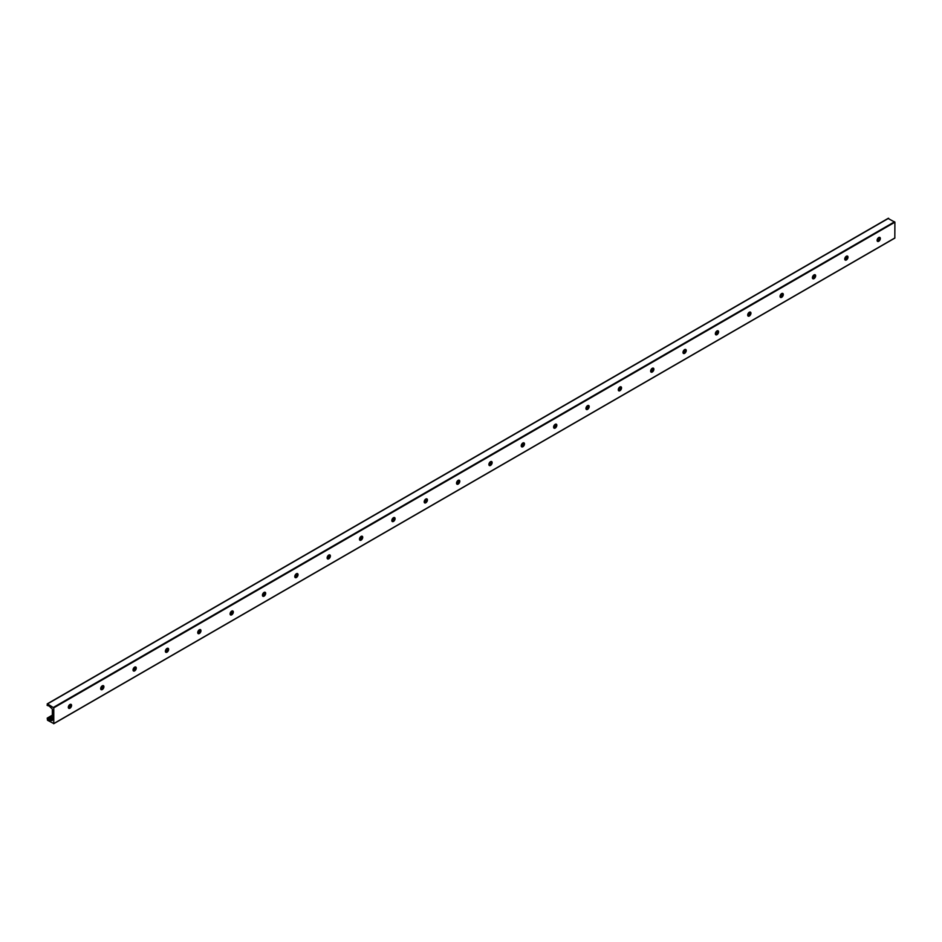 <?xml version="1.0" encoding="UTF-8"?>
<svg xmlns="http://www.w3.org/2000/svg" width="942" height="942" viewBox="0 0 942 942"><rect width="100%" height="100%" fill="white"/><g stroke="black" fill="none" stroke-linecap="round" stroke-linejoin="round"><path stroke-width="1.41" d="M69.967 707.807A4.286 2.473 120 0 0 71.203 705.652M70.921 704.31A2.284 1.319 -60 0 1 71.239 705.24A2.284 1.319 -60 0 1 70.344 707.43A2.284 1.319 -60 0 1 68.648 708.231M68.33 707.301A2.284 1.319 -60 0 1 69.331 704.993A2.284 1.319 -60 0 1 71.097 704.381A2.284 1.319 -60 0 1 71.097 707.018A2.284 1.319 -60 0 1 68.801 708.337A2.284 1.319 -60 0 1 68.33 707.301M102.313 689.12A4.286 2.473 120 0 0 103.561 686.977M103.267 685.635A2.284 1.319 -60 0 1 103.596 686.565A2.284 1.319 -60 0 1 102.702 688.755A2.284 1.319 -60 0 1 101.006 689.556M100.676 688.614A2.284 1.319 -60 0 1 101.677 686.318A2.284 1.319 -60 0 1 103.443 685.705A2.284 1.319 -60 0 1 103.443 688.343A2.284 1.319 -60 0 1 101.159 689.662A2.284 1.319 -60 0 1 100.676 688.614M134.671 670.445A4.286 2.473 120 0 0 135.907 668.302M135.624 666.948A2.284 1.319 -60 0 1 135.942 667.89A2.284 1.319 -60 0 1 135.047 670.068A2.284 1.319 -60 0 1 133.352 670.869M133.034 669.939A2.284 1.319 -60 0 1 134.035 667.643A2.284 1.319 -60 0 1 135.789 667.03A2.284 1.319 -60 0 1 135.789 669.668A2.284 1.319 -60 0 1 133.505 670.987A2.284 1.319 -60 0 1 133.034 669.939M167.017 651.77A4.286 2.473 120 0 0 168.253 649.627M167.97 648.273A2.284 1.319 -60 0 1 168.3 649.203A2.284 1.319 -60 0 1 167.405 651.393A2.284 1.319 -60 0 1 165.71 652.194M165.38 651.263A2.284 1.319 -60 0 1 166.381 648.956A2.284 1.319 -60 0 1 168.147 648.343A2.284 1.319 -60 0 1 168.147 650.993A2.284 1.319 -60 0 1 165.863 652.311A2.284 1.319 -60 0 1 165.38 651.263M199.374 633.095A4.286 2.473 120 0 0 200.611 630.94M200.328 629.597A2.284 1.319 -60 0 1 200.646 630.528A2.284 1.319 -60 0 1 199.751 632.718A2.284 1.319 -60 0 1 198.055 633.519M197.738 632.588A2.284 1.319 -60 0 1 198.738 630.28A2.284 1.319 -60 0 1 200.493 629.668A2.284 1.319 -60 0 1 200.493 632.306A2.284 1.319 -60 0 1 198.209 633.636A2.284 1.319 -60 0 1 197.738 632.588M231.72 614.419A4.286 2.473 120 0 0 232.957 612.265M232.674 610.922A2.284 1.319 -60 0 1 232.992 611.853A2.284 1.319 -60 0 1 232.109 614.043A2.284 1.319 -60 0 1 230.413 614.843M230.084 613.901A2.284 1.319 -60 0 1 231.084 611.605A2.284 1.319 -60 0 1 232.851 610.993A2.284 1.319 -60 0 1 232.851 613.631A2.284 1.319 -60 0 1 230.555 614.949A2.284 1.319 -60 0 1 230.084 613.901M264.066 595.733A4.286 2.473 120 0 0 265.314 593.59M265.02 592.235A2.284 1.319 -60 0 1 265.35 593.177A2.284 1.319 -60 0 1 264.455 595.356A2.284 1.319 -60 0 1 262.759 596.168M262.441 595.226A2.284 1.319 -60 0 1 263.43 592.93A2.284 1.319 -60 0 1 265.197 592.318A2.284 1.319 -60 0 1 265.197 594.955A2.284 1.319 -60 0 1 262.912 596.274A2.284 1.319 -60 0 1 262.441 595.226M296.424 577.057A4.286 2.473 120 0 0 297.66 574.914M297.378 573.56A2.284 1.319 -60 0 1 297.696 574.502A2.284 1.319 -60 0 1 296.801 576.681A2.284 1.319 -60 0 1 295.117 577.481M294.787 576.551A2.284 1.319 -60 0 1 295.788 574.255A2.284 1.319 -60 0 1 297.554 573.631A2.284 1.319 -60 0 1 297.554 576.28A2.284 1.319 -60 0 1 295.258 577.599A2.284 1.319 -60 0 1 294.787 576.551M328.77 558.382A4.286 2.473 120 0 0 330.018 556.239M329.724 554.885A2.284 1.319 -60 0 1 330.053 555.815A2.284 1.319 -60 0 1 329.158 558.005A2.284 1.319 -60 0 1 327.463 558.806M327.133 557.876A2.284 1.319 -60 0 1 328.134 555.568A2.284 1.319 -60 0 1 329.9 554.956A2.284 1.319 -60 0 1 329.9 557.605A2.284 1.319 -60 0 1 327.616 558.924A2.284 1.319 -60 0 1 327.133 557.876M361.127 539.707A4.286 2.473 120 0 0 362.364 537.552M362.081 536.21A2.284 1.319 -60 0 1 362.399 537.14A2.284 1.319 -60 0 1 361.504 539.33A2.284 1.319 -60 0 1 359.809 540.131M359.491 539.201A2.284 1.319 -60 0 1 360.492 536.893A2.284 1.319 -60 0 1 362.246 536.281A2.284 1.319 -60 0 1 362.246 538.918A2.284 1.319 -60 0 1 359.962 540.249A2.284 1.319 -60 0 1 359.491 539.201M393.473 521.032A4.286 2.473 120 0 0 394.722 518.877M394.427 517.535A2.284 1.319 -60 0 1 394.757 518.465A2.284 1.319 -60 0 1 393.862 520.655A2.284 1.319 -60 0 1 392.166 521.456M391.837 520.514A2.284 1.319 -60 0 1 392.838 518.218A2.284 1.319 -60 0 1 394.604 517.605A2.284 1.319 -60 0 1 394.604 520.243A2.284 1.319 -60 0 1 392.319 521.562A2.284 1.319 -60 0 1 391.837 520.514M425.831 502.345A4.286 2.473 120 0 0 427.067 500.202M426.785 498.848A2.284 1.319 -60 0 1 427.103 499.79A2.284 1.319 -60 0 1 426.208 501.968A2.284 1.319 -60 0 1 424.512 502.769M424.194 501.839A2.284 1.319 -60 0 1 425.195 499.543A2.284 1.319 -60 0 1 426.95 498.93A2.284 1.319 -60 0 1 426.95 501.568A2.284 1.319 -60 0 1 424.665 502.887A2.284 1.319 -60 0 1 424.194 501.839M458.177 483.67A4.286 2.473 120 0 0 459.413 481.527M459.131 480.173A2.284 1.319 -60 0 1 459.46 481.103A2.284 1.319 -60 0 1 458.566 483.293A2.284 1.319 -60 0 1 456.87 484.094M456.54 483.164A2.284 1.319 -60 0 1 457.541 480.856A2.284 1.319 -60 0 1 459.307 480.243A2.284 1.319 -60 0 1 459.307 482.893A2.284 1.319 -60 0 1 457.011 484.212A2.284 1.319 -60 0 1 456.54 483.164M490.535 464.995A4.286 2.473 120 0 0 491.771 462.84M491.477 461.498A2.284 1.319 -60 0 1 491.806 462.428A2.284 1.319 -60 0 1 490.912 464.618A2.284 1.319 -60 0 1 489.216 465.419M488.898 464.488A2.284 1.319 -60 0 1 489.887 462.181A2.284 1.319 -60 0 1 491.653 461.568A2.284 1.319 -60 0 1 491.653 464.218A2.284 1.319 -60 0 1 489.369 465.536A2.284 1.319 -60 0 1 488.898 464.488M522.881 446.32A4.286 2.473 120 0 0 524.117 444.165M523.834 442.822A2.284 1.319 -60 0 1 524.152 443.753A2.284 1.319 -60 0 1 523.257 445.943A2.284 1.319 -60 0 1 521.574 446.743M521.244 445.813A2.284 1.319 -60 0 1 522.245 443.505A2.284 1.319 -60 0 1 524.011 442.893A2.284 1.319 -60 0 1 524.011 445.531A2.284 1.319 -60 0 1 521.715 446.849A2.284 1.319 -60 0 1 521.244 445.813M555.227 427.633A4.286 2.473 120 0 0 556.475 425.49M556.18 424.135A2.284 1.319 -60 0 1 556.51 425.077A2.284 1.319 -60 0 1 555.615 427.268A2.284 1.319 -60 0 1 553.92 428.068M553.602 427.126A2.284 1.319 -60 0 1 554.591 424.83A2.284 1.319 -60 0 1 556.357 424.218A2.284 1.319 -60 0 1 556.357 426.856A2.284 1.319 -60 0 1 554.073 428.174A2.284 1.319 -60 0 1 553.602 427.126M587.584 408.958A4.286 2.473 120 0 0 588.821 406.814M588.538 405.46A2.284 1.319 -60 0 1 588.856 406.402A2.284 1.319 -60 0 1 587.961 408.581A2.284 1.319 -60 0 1 586.265 409.381M585.948 408.451A2.284 1.319 -60 0 1 586.948 406.155A2.284 1.319 -60 0 1 588.703 405.543A2.284 1.319 -60 0 1 588.703 408.18A2.284 1.319 -60 0 1 586.419 409.499A2.284 1.319 -60 0 1 585.948 408.451M619.93 390.282A4.286 2.473 120 0 0 621.178 388.139M620.884 386.785A2.284 1.319 -60 0 1 621.214 387.715A2.284 1.319 -60 0 1 620.319 389.906A2.284 1.319 -60 0 1 618.623 390.706M618.293 389.776A2.284 1.319 -60 0 1 619.294 387.468A2.284 1.319 -60 0 1 621.061 386.856A2.284 1.319 -60 0 1 621.061 389.505A2.284 1.319 -60 0 1 618.776 390.824A2.284 1.319 -60 0 1 618.293 389.776M652.288 371.607A4.286 2.473 120 0 0 653.524 369.452M653.242 368.11A2.284 1.319 -60 0 1 653.56 369.04A2.284 1.319 -60 0 1 652.665 371.23A2.284 1.319 -60 0 1 650.969 372.031M650.651 371.101A2.284 1.319 -60 0 1 651.652 368.793A2.284 1.319 -60 0 1 653.407 368.181A2.284 1.319 -60 0 1 653.407 370.818A2.284 1.319 -60 0 1 651.122 372.149A2.284 1.319 -60 0 1 650.651 371.101M684.634 352.932A4.286 2.473 120 0 0 685.87 350.777M685.588 349.435A2.284 1.319 -60 0 1 685.917 350.365A2.284 1.319 -60 0 1 685.022 352.555A2.284 1.319 -60 0 1 683.327 353.356M682.997 352.414A2.284 1.319 -60 0 1 683.998 350.118A2.284 1.319 -60 0 1 685.764 349.506A2.284 1.319 -60 0 1 685.764 352.143A2.284 1.319 -60 0 1 683.48 353.462A2.284 1.319 -60 0 1 682.997 352.414M716.992 334.245A4.286 2.473 120 0 0 718.228 332.102M717.945 330.748A2.284 1.319 -60 0 1 718.263 331.69A2.284 1.319 -60 0 1 717.368 333.868A2.284 1.319 -60 0 1 715.673 334.681M715.355 333.739A2.284 1.319 -60 0 1 716.356 331.443A2.284 1.319 -60 0 1 718.11 330.83A2.284 1.319 -60 0 1 718.11 333.468A2.284 1.319 -60 0 1 715.826 334.787A2.284 1.319 -60 0 1 715.355 333.739M749.337 315.57A4.286 2.473 120 0 0 750.574 313.427M750.291 312.073A2.284 1.319 -60 0 1 750.609 313.015A2.284 1.319 -60 0 1 749.714 315.193A2.284 1.319 -60 0 1 748.03 315.994M747.701 315.064A2.284 1.319 -60 0 1 748.702 312.756A2.284 1.319 -60 0 1 750.468 312.143A2.284 1.319 -60 0 1 750.468 314.793A2.284 1.319 -60 0 1 748.172 316.112A2.284 1.319 -60 0 1 747.701 315.064M781.683 296.895A4.286 2.473 120 0 0 782.932 294.752M782.637 293.398A2.284 1.319 -60 0 1 782.967 294.328A2.284 1.319 -60 0 1 782.072 296.518A2.284 1.319 -60 0 1 780.376 297.319M780.058 296.389A2.284 1.319 -60 0 1 781.048 294.081A2.284 1.319 -60 0 1 782.814 293.468A2.284 1.319 -60 0 1 782.814 296.118A2.284 1.319 -60 0 1 780.529 297.436A2.284 1.319 -60 0 1 780.058 296.389M814.041 278.22A4.286 2.473 120 0 0 815.277 276.065M814.995 274.723A2.284 1.319 -60 0 1 815.313 275.653A2.284 1.319 -60 0 1 814.418 277.843A2.284 1.319 -60 0 1 812.734 278.644M812.404 277.713A2.284 1.319 -60 0 1 813.405 275.405A2.284 1.319 -60 0 1 815.171 274.793A2.284 1.319 -60 0 1 815.171 277.431A2.284 1.319 -60 0 1 812.875 278.75A2.284 1.319 -60 0 1 812.404 277.713M846.387 259.533A4.286 2.473 120 0 0 847.635 257.39M847.341 256.047A2.284 1.319 -60 0 1 847.67 256.978A2.284 1.319 -60 0 1 846.776 259.168A2.284 1.319 -60 0 1 845.08 259.968M844.75 259.026A2.284 1.319 -60 0 1 845.751 256.73A2.284 1.319 -60 0 1 847.517 256.118A2.284 1.319 -60 0 1 847.517 258.756A2.284 1.319 -60 0 1 845.233 260.074A2.284 1.319 -60 0 1 844.75 259.026M52.352 718.499L52.352 709.703A1.142 0.659 -120 0 0 51.551 708.302L49.667 706.547A1.425 0.824 -120 0 0 48.501 705.876L47.1 705.322L47.5 703.909L53.776 707.831L53.776 723.574L47.5 720.253L47.218 718.122L48.501 719.441A1.425 0.824 -120 0 0 49.667 720.112L51.551 720.536A1.142 0.659 -120 0 0 52.352 720.065L52.458 718.44M879.698 237.36A2.284 1.319 -60 0 1 880.016 238.302A2.284 1.319 -60 0 1 879.121 240.481A2.284 1.319 -60 0 1 877.426 241.282M878.745 240.858A4.286 2.473 120 0 0 879.981 238.715M877.108 240.351A2.284 1.319 -60 0 1 878.109 238.055A2.284 1.319 -60 0 1 879.863 237.443A2.284 1.319 -60 0 1 879.863 240.08A2.284 1.319 -60 0 1 877.579 241.399A2.284 1.319 -60 0 1 877.108 240.351M894.9 237.949L53.776 723.574L894.818 238.114L894.9 222.206L888.224 218.52M879.863 237.584L877.473 238.962M847.506 256.259L845.115 257.649M815.16 274.946L812.769 276.324M782.814 293.621L780.412 294.999M750.456 312.297L748.066 313.674M718.11 330.972L715.708 332.361M685.752 349.647L683.362 351.036M653.407 368.334L651.016 369.711M621.049 387.009L618.659 388.387M588.703 405.684L586.313 407.062M556.345 424.359L553.955 425.749M523.999 443.046L521.609 444.424M491.653 461.721L489.251 463.099M459.296 480.396L456.905 481.774M426.95 499.072L424.548 500.461M394.592 517.747L392.202 519.136M362.246 536.434L359.856 537.811M329.888 555.109L327.498 556.486M297.542 573.784L295.152 575.162M265.197 592.459L262.794 593.849M232.839 611.134L230.449 612.524M200.493 629.821L198.091 631.199M168.135 648.496L165.745 649.874M135.789 667.172L133.399 668.549M103.432 685.847L101.041 687.236M71.086 704.534L68.695 705.911M52.352 715.343L47.5 718.145M879.969 237.867L877.273 239.421M847.623 256.542L844.927 258.096M815.266 275.229L812.569 276.783M782.92 293.904L780.223 295.458M750.562 312.579L747.877 314.133M718.216 331.254L715.52 332.809M685.858 349.929L683.174 351.496M653.513 368.616L650.816 370.171M621.155 387.292L618.47 388.846M588.809 405.967L586.112 407.521M556.463 424.642L553.766 426.196M524.105 443.329L521.409 444.883M491.759 462.004L489.063 463.558M459.402 480.679L456.717 482.233M427.056 499.354L424.359 500.908M394.698 518.029L392.013 519.584M362.352 536.716L359.656 538.271M330.006 555.391L327.31 556.946M297.648 574.067L294.952 575.621M265.303 592.742L262.606 594.296M232.945 611.429L230.26 612.983M200.599 630.104L197.902 631.658M168.241 648.779L165.556 650.333M135.895 667.454L133.199 669.008M103.549 686.129L100.853 687.684M71.192 704.816L68.495 706.37M52.352 715.684L47.724 718.357M879.569 239.621L877.226 240.987M847.223 258.308L844.868 259.662M814.865 276.983L812.522 278.337M782.519 295.658L780.164 297.013M750.173 314.334L747.818 315.688M717.816 333.009L715.473 334.375M685.47 351.696L683.115 353.05M653.112 370.371L650.769 371.725M620.766 389.046L618.411 390.4M588.409 407.721L586.065 409.075M556.063 426.396L553.708 427.762M523.717 445.083L521.362 446.437M491.359 463.758L489.016 465.113M459.013 482.434L456.658 483.788M426.655 501.109L424.312 502.475M394.309 519.796L391.954 521.15M361.952 538.471L359.608 539.825M329.606 557.146L327.251 558.5M297.26 575.821L294.905 577.175M264.902 594.496L262.559 595.862M232.556 613.183L230.201 614.537M200.199 631.858L197.855 633.212M167.853 650.533L165.498 651.888M135.495 669.209L133.152 670.574M103.149 687.896L100.794 689.25M70.791 706.571L68.448 707.925M52.352 717.215L48.501 719.441M52.352 718.558L49.667 720.112M52.352 718.805L50.385 719.947M52.352 718.981L50.609 719.994M52.352 720.065L51.551 720.536M888.636 218.285L47.5 703.909M894.641 221.759L53.506 707.371M894.9 222.206L53.776 707.831M894.818 238.114L53.694 723.739M879.769 237.443L877.626 238.691M847.423 256.13L845.268 257.366M815.066 274.805L812.922 276.041M782.72 293.48L780.565 294.728M750.362 312.155L748.219 313.403M718.016 330.842L715.861 332.079M685.67 349.517L683.515 350.754M653.312 368.192L651.169 369.429M620.966 386.868L618.812 388.116M588.609 405.543L586.466 406.791M556.263 424.23L554.108 425.466M523.905 442.905L521.762 444.141M491.559 461.58L489.404 462.816M459.213 480.255L457.058 481.503M426.856 498.942L424.701 500.178M394.51 517.617L392.355 518.854M362.152 536.292L360.009 537.529M329.806 554.968L327.651 556.216M297.448 573.643L295.305 574.891M265.102 592.33L262.948 593.566M232.745 611.005L230.602 612.241M200.399 629.68L198.244 630.916M168.053 648.355L165.898 649.603M135.695 667.03L133.552 668.278M103.349 685.717L101.194 686.953M70.991 704.392L68.848 705.629M52.352 715.155L47.218 718.122M888.341 218.261L47.218 703.886"/></g></svg>
